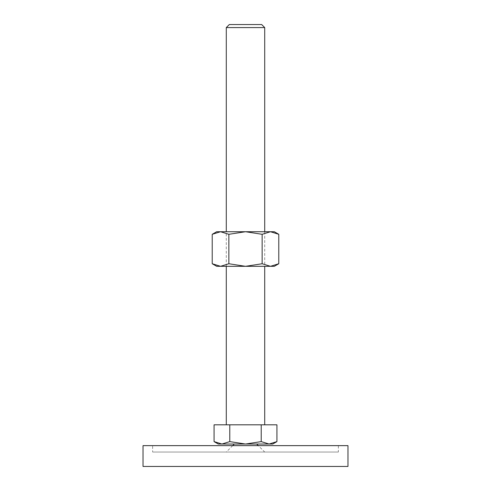 <?xml version="1.0" encoding="UTF-8"?>
<svg xmlns="http://www.w3.org/2000/svg" width="491" height="491" viewBox="0 0 491 491"><rect width="100%" height="100%" fill="white"/><g stroke="black" fill="none" stroke-linecap="round" stroke-linejoin="round"><path stroke-width="0.37" stroke-dasharray="2.46 1.84" d="M232.691 445.638L226.29 452.039L264.71 452.039L258.309 445.638M256.707 444.036L234.293 444.036L256.707 444.036M143.028 466.45L347.972 466.45M347.972 445.638L143.028 445.638M338.36 452.039L152.64 452.039L152.64 445.638L338.36 445.638L338.36 452.039L152.64 452.039M338.36 445.638L152.64 445.638M264.71 452.039L226.29 452.039M214.07 441.605L221.926 444.036L218.28 444.036M272.72 444.036L269.074 444.036L276.93 441.605M226.29 266.312L226.29 231.734M264.71 424.819L226.29 424.819L264.71 424.819M264.71 231.734L264.71 266.312M264.71 27.582L226.29 27.582M261.678 24.55L229.322 24.55M261.212 441.605L269.074 444.036L245.5 444.036L261.212 441.605L261.212 424.819L276.93 424.819M221.926 444.036L229.788 441.605L245.5 444.036L221.926 444.036M214.07 424.819L229.788 424.819L229.788 441.605M229.788 424.819L261.212 424.819M278.778 234.305L270.461 231.734L262.139 234.305L245.5 231.734L216.678 231.734M274.322 231.734L245.5 231.734L228.861 234.305L220.539 231.734L212.222 234.305M274.322 266.312L270.461 266.312L278.778 263.741M212.222 263.741L220.539 266.312L216.678 266.312M220.539 266.312L228.861 263.741L245.5 266.312L220.539 266.312M245.5 266.312L262.139 263.741L270.461 266.312L245.5 266.312M228.861 263.741L228.861 234.305M262.139 263.741L262.139 234.305"/><path stroke-width="0.74" d="M234.293 444.036L232.691 445.638M258.309 445.638L256.707 444.036M347.972 466.45L347.972 445.638L143.028 445.638L143.028 466.45L347.972 466.45M214.07 441.605L218.28 444.036L272.72 444.036L276.93 441.605L269.074 444.036L261.212 441.605L245.5 444.036L229.788 441.605L221.926 444.036L214.07 441.605L214.07 424.819L229.788 424.819L229.788 441.605M226.29 231.734L226.29 27.582L229.322 24.55L261.678 24.55L264.71 27.582L264.71 231.734M226.29 27.582L264.71 27.582M226.29 424.819L226.29 266.312M264.71 266.312L264.71 424.819M261.212 441.605L261.212 424.819L276.93 424.819L276.93 441.605M261.212 424.819L229.788 424.819M278.778 234.305L274.322 231.734L270.461 231.734L278.778 234.305L278.778 263.741L270.461 266.312L262.139 263.741L245.5 266.312L274.322 266.312L278.778 263.741M216.678 231.734L212.222 234.305L220.539 231.734L245.5 231.734L262.139 234.305L270.461 231.734L245.5 231.734L228.861 234.305L220.539 231.734L216.678 231.734M212.222 263.741L216.678 266.312L245.5 266.312L228.861 263.741L220.539 266.312L212.222 263.741L212.222 234.305M228.861 263.741L228.861 234.305M262.139 263.741L262.139 234.305"/></g></svg>
